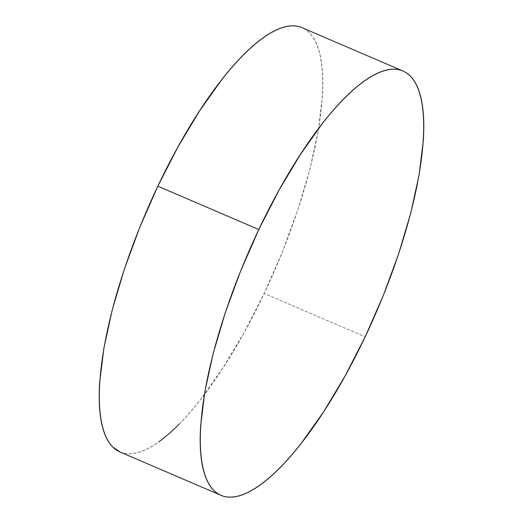 <?xml version="1.0" encoding="UTF-8"?>
<svg xmlns="http://www.w3.org/2000/svg" width="523" height="523" viewBox="0 0 523 523"><rect width="100%" height="100%" fill="white"/><g stroke="black" fill="none" stroke-linecap="round" stroke-linejoin="round"><path stroke-width="0.39" stroke-dasharray="2.62 1.96" d="M119.93 451.944A230.852 70.566 113.2 0 0 264.193 293.455L365.178 336.819L264.193 293.455A230.852 70.566 113.2 0 0 302.085 27.699M120.212 452.068L124.932 453.415C129.619 454.212 134.81 453.644 140.504 451.689C146.205 449.741 152.298 446.452 158.789 441.824M179.082 424.199C186.116 417.073 193.288 408.836 200.597 399.48L222.51 368.63L243.986 332.831L264.193 293.455L282.361 252.021L297.783 210.115L309.871 169.354L318.154 131.299L322.325 97.415C323.011 86.929 322.972 77.463 322.22 69.003C321.462 60.544 320.004 53.261 317.84 47.155C315.67 41.049 312.846 36.231 309.348 32.714C305.857 29.19 301.771 27.026 297.084 26.228"/><path stroke-width="0.78" d="M403.07 71.056L302.085 27.699A230.852 70.566 113.2 0 0 157.822 186.181A230.852 70.566 113.2 0 0 119.93 451.944L220.915 495.301A230.852 70.566 -66.8 0 1 258.807 229.545L157.822 186.181L258.807 229.545A230.852 70.566 -66.8 0 1 403.07 71.056A230.852 70.566 -66.8 0 1 365.178 336.819A230.852 70.566 -66.8 0 1 220.915 495.301M365.178 336.819L383.346 295.384L398.768 253.478L410.856 212.717L419.139 174.662L423.31 140.772C423.996 130.292 423.957 120.82 423.205 112.36C422.447 103.907 420.989 96.624 418.825 90.512C416.654 84.406 413.83 79.594 410.333 76.07C406.842 72.547 402.756 70.389 398.068 69.585C393.381 68.788 388.19 69.356 382.496 71.311C376.795 73.259 370.702 76.548 364.211 81.176C357.719 85.805 350.959 91.675 343.918 98.801C336.884 105.927 329.712 114.164 322.403 123.52L300.49 154.37L279.014 190.169L258.807 229.545L240.639 270.979L225.217 312.885L213.129 353.646L204.846 391.701L200.675 425.585C199.989 436.071 200.028 445.537 200.78 453.997C201.538 462.456 202.996 469.739 205.16 475.845C207.33 481.951 210.154 486.769 213.652 490.286C217.143 493.81 221.229 495.974 225.916 496.772C230.604 497.576 235.795 497 241.489 495.052C247.189 493.097 253.282 489.809 259.774 485.187C266.266 480.559 273.026 474.681 280.06 467.555C287.101 460.43 294.272 452.192 301.581 442.844L323.495 411.993L344.971 376.194L365.178 336.819M297.084 26.228C292.396 25.424 287.205 26 281.511 27.948C275.811 29.903 269.718 33.191 263.226 37.813C256.734 42.441 249.974 48.319 242.94 55.445C235.899 62.57 228.728 70.808 221.419 80.156L199.505 111.007L178.029 146.806L157.822 186.181L139.654 227.616L124.232 269.522L112.144 310.283L103.861 348.338L99.69 382.228C99.004 392.708 99.043 402.18 99.795 410.64C100.553 419.093 102.011 426.376 104.175 432.488C106.346 438.594 109.17 443.406 112.667 446.93L120.212 452.068M158.789 441.824C165.281 437.195 172.041 431.325 179.082 424.199"/></g></svg>
